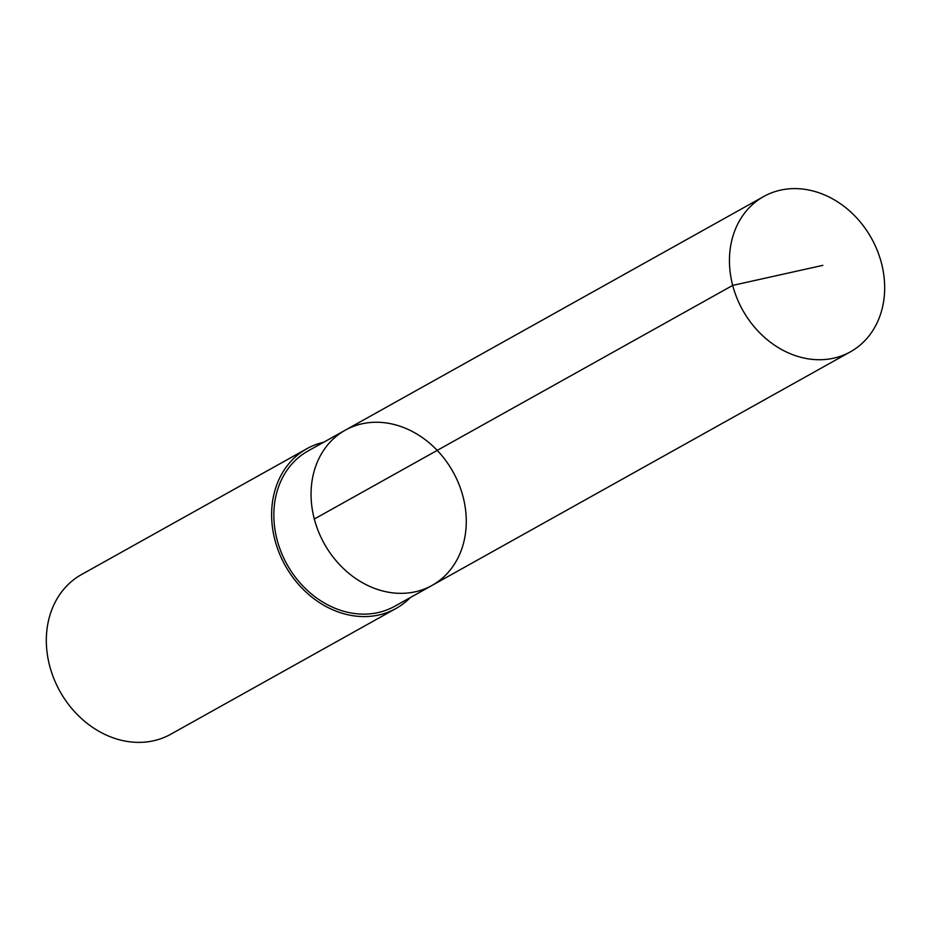 <?xml version="1.0" encoding="UTF-8"?>
<svg xmlns="http://www.w3.org/2000/svg" width="931" height="931" viewBox="0 0 931 931"><rect width="100%" height="100%" fill="white"/><g stroke="black" fill="none" stroke-linecap="round" stroke-linejoin="round"><path stroke-width="1.4" d="M432.019 585.436L394.802 606.221A88.922 73.724 -119.2 0 1 280.801 551.199A88.922 73.724 -119.2 0 1 308.091 450.941L345.308 430.157A88.922 73.724 60.8 0 0 324.302 543.739A88.922 73.724 60.8 0 0 432.019 585.436A88.922 73.724 60.8 0 0 459.309 485.179A88.922 73.724 60.8 0 0 345.308 430.157A88.922 73.724 60.8 0 0 324.302 543.739A88.922 73.724 60.8 0 0 432.019 585.436L850.41 351.825A88.934 73.724 -119.2 0 1 736.409 296.791A88.934 73.724 -119.2 0 1 763.699 196.522A88.934 73.724 -119.2 0 1 877.712 251.556A88.934 73.724 -119.2 0 1 850.41 351.825M410.327 597.551A91.471 75.83 -119.2 0 1 396.047 608.443A91.471 75.83 -119.2 0 1 278.776 551.85A91.471 75.83 -119.2 0 1 306.858 448.719A91.471 75.83 -119.2 0 1 323.627 442.272M396.047 608.443L170.745 734.245A91.471 75.83 -119.2 0 1 53.486 677.652A91.471 75.83 -119.2 0 1 81.556 574.52L306.858 448.719M314.317 519.021L732.709 285.398L822.864 265.347M345.308 430.157L763.699 196.522"/></g></svg>
